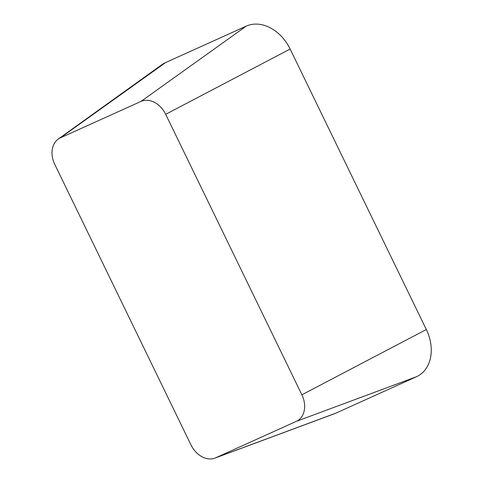<?xml version="1.0" encoding="UTF-8"?>
<svg xmlns="http://www.w3.org/2000/svg" width="483" height="483" viewBox="0 0 483 483"><rect width="100%" height="100%" fill="white"/><g stroke="black" fill="none" stroke-linecap="round" stroke-linejoin="round"><path stroke-width="0.72" d="M165.681 114.32L301.875 394.804A21.934 16.579 62 0 1 296.333 421.357L215.678 457.799A21.934 16.579 62 0 1 214.875 458.132A21.934 16.579 62 0 1 190.978 444.909L54.784 164.431A21.934 16.579 62 0 1 58.177 139.116A21.934 16.579 62 0 1 60.333 137.872L140.982 101.43A21.934 16.579 62 0 1 165.681 114.32L290.138 49.043L426.332 329.527L301.875 394.804M214.875 458.132L334.393 413.762A38.996 29.475 -118 0 0 335.824 413.17L416.473 376.734A38.996 29.475 -118 0 0 426.332 329.527M290.138 49.043A38.996 29.475 -118 0 0 246.233 26.13L165.578 62.573A38.996 29.475 -118 0 0 161.751 64.782L58.177 139.116M416.473 376.734L296.333 421.357M335.824 413.17L215.678 457.799M165.578 62.573L60.333 137.872M246.233 26.13L140.982 101.43"/></g></svg>
